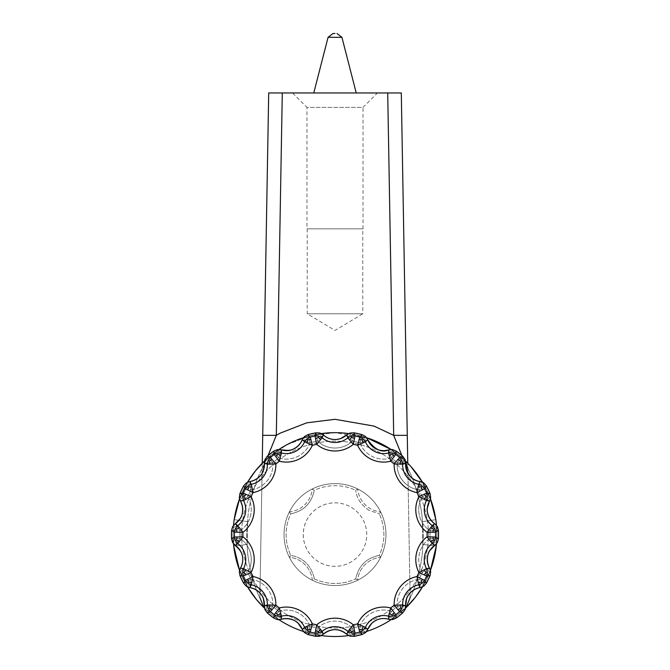 <?xml version="1.0" encoding="UTF-8"?>
<svg xmlns="http://www.w3.org/2000/svg" width="670" height="670" viewBox="0 0 670 670"><rect width="100%" height="100%" fill="white"/><g stroke="black" fill="none" stroke-linecap="round" stroke-linejoin="round"><path stroke-width="0.5" stroke-dasharray="3.35 2.51" d="M385.459 541.67A50.954 50.954 0 0 1 327.906 585.044A50.954 50.954 0 0 1 284.541 527.491A50.954 50.954 0 0 1 342.094 484.117A50.954 50.954 0 0 1 385.459 541.67A50.954 50.954 0 0 1 327.906 585.044A50.954 50.954 0 0 1 284.541 527.491A50.954 50.954 0 0 1 342.094 484.117A50.954 50.954 0 0 1 385.459 541.67M251.836 582.389L248.729 582.205L247.707 579.257L253.026 576.535L251.342 584.851A20.025 20.025 0 0 1 267.372 604.96L264.357 605.806L264.968 609.7L266.174 609.206L268.879 611.032L266.174 609.206L266.811 605.998L272.824 606.467L267.271 612.891L273.72 618.042L277.347 619.566L277.564 618.284L275.177 616.057L273.72 618.042L278.745 611.191L281.274 619.298A17.06 17.06 0 0 1 302.262 629.406L304.498 632.648L305.369 631.676L304.557 628.51L310.177 626.324L307.957 634.524L310.252 632.061A100.575 100.575 0 0 0 315 633.15L315.997 636.358L317.555 628.016L323.359 634.222L317.555 628.016L315.997 636.358A103.54 103.54 0 0 1 307.957 634.524L310.177 626.324L302.262 629.406L304.557 628.51L305.369 631.676L308.602 632.153L305.369 631.676L304.498 632.648L307.957 634.524M316.165 636.391L319.933 636.165L319.573 634.917L321.675 632.421L319.573 634.917L316.449 633.946L319.573 634.917L319.933 636.165L323.359 634.222A17.06 17.06 0 0 1 346.641 634.222L352.445 628.016L354.003 636.358L355 633.15A100.575 100.575 0 0 0 359.748 632.061L357.654 623.829L365.393 627.329A20.025 20.025 0 0 1 388.567 616.174L390.652 607.941L395.786 614.708A100.575 100.575 0 0 0 399.596 611.668L394.136 605.161L402.628 604.96A20.025 20.025 0 0 1 418.658 584.851L416.975 576.535L424.529 580.396A100.575 100.575 0 0 0 426.648 576.007L418.909 572.515L426.463 568.646A20.025 20.025 0 0 1 432.192 543.579L427.058 536.812L435.542 537.013A100.575 100.575 0 0 0 435.542 532.148L427.058 532.349L432.192 525.59A20.025 20.025 0 0 1 426.463 500.515L429.545 501.06L422.209 496.788L429.998 493.405L422.209 496.788L429.545 501.06L430.442 498.849L422.443 482.232L430.45 498.849A101.915 101.915 0 0 0 422.443 482.232A101.915 101.915 0 0 1 430.45 498.849M430.584 498.195L430.684 497.282L429.395 497.207L427.745 494.385L429.395 497.207L427.418 499.82L429.395 497.207L430.684 497.282L429.998 493.405A103.54 103.54 0 0 0 426.422 485.976L424.529 488.765A100.575 100.575 0 0 1 426.648 493.154L427.393 496.855L426.019 496.822L424.353 494.184L426.648 493.154L429.998 493.405L426.422 485.976L423.817 483.02L420.157 481.562L418.926 489.963L426.422 485.976L424.252 487.132L423.072 484.083L423.817 483.028L423.072 484.083L419.805 484L423.072 484.083L424.252 487.132L418.926 489.963L420.157 481.562L418.658 484.31A20.025 20.025 0 0 1 402.628 464.201L405.643 463.355L397.176 462.694L402.729 456.27L396.28 451.128L392.654 449.595L388.726 449.863L391.255 457.97L389.454 452.208L392.436 450.877L394.823 453.104L391.255 457.97L396.28 451.128L394.823 453.104L392.436 450.877L392.654 449.595L392.436 450.877L389.454 452.208L388.726 449.863A17.06 17.06 0 0 1 367.738 439.755L365.502 436.522L364.631 437.485L361.398 437.007L362.043 434.637L359.824 442.837L361.398 437.007L364.631 437.485L365.443 440.651L367.738 439.755L359.824 442.837A95.048 95.048 0 0 0 352.445 441.145A25.552 25.552 0 0 1 317.555 441.145L321.675 436.74L319.573 434.244L316.449 435.224L317.555 441.145A25.552 25.552 0 0 0 352.445 441.145L348.325 436.74L350.427 434.244L350.067 432.996L346.641 434.939L348.325 436.74L350.427 434.244L353.551 435.224L354.003 432.803L352.445 441.145L346.641 434.939A17.06 17.06 0 0 1 323.359 434.939L319.933 432.996L319.573 434.244L321.675 436.74L323.359 434.939L317.555 441.145L315.997 432.803L315 436.019A100.575 100.575 0 0 0 310.252 437.1L307.957 434.637L308.602 437.007L305.369 437.485L304.557 440.651L302.262 439.755A17.06 17.06 0 0 1 281.274 449.863L277.347 449.595L277.564 450.877L280.546 452.208L281.274 449.863L278.745 457.97L273.72 451.128L274.214 454.453A100.575 100.575 0 0 0 270.404 457.493L267.271 456.27L264.968 459.461L266.174 459.955L266.811 463.163L264.357 463.355A17.06 17.06 0 0 1 249.843 481.562L250.195 484L249.843 481.562L246.183 483.028L246.928 484.083L245.748 487.132L246.928 484.083L250.195 484L251.074 489.963L243.578 485.976L240.002 493.405L239.316 497.282L240.455 501.06A17.06 17.06 0 0 1 235.271 523.764L232.607 526.67L233.746 527.298L236.652 525.799L235.271 523.764L240.028 530.799A95.048 95.048 0 0 0 240.028 538.37A25.552 25.552 0 0 1 247.791 572.373A25.552 25.552 0 0 0 240.028 538.37A95.048 95.048 0 0 1 240.028 530.799A25.552 25.552 0 0 0 247.791 496.788L240.002 493.405L242.255 494.385L240.605 497.207L239.316 497.282L240.605 497.207L242.582 499.82L240.455 501.06L247.791 496.788L242.582 499.82L240.605 497.207L242.255 494.385L247.791 496.788A25.552 25.552 0 0 1 240.028 530.799L234.006 530.556L233.746 527.298L232.607 526.67L231.544 530.456L234.006 530.556L233.746 527.298L236.652 525.799L240.028 530.799L231.544 530.456L231.544 538.705L232.607 542.499L235.271 545.397L240.028 538.37L234.006 538.605L233.746 541.863L236.652 543.362L233.746 541.863L232.607 542.499L233.746 541.863L234.006 538.605L231.544 538.705L240.028 538.37L235.271 545.397L237.808 543.579A20.025 20.025 0 0 1 243.537 568.646L251.091 572.515L243.352 576.007A100.575 100.575 0 0 0 245.471 580.396L243.578 583.185L251.074 579.198L249.843 587.598L251.074 579.198L243.578 583.185A103.54 103.54 0 0 1 240.002 575.756L243.352 576.007L242.607 572.306L243.537 568.646L240.455 568.11L247.791 572.373L240.002 575.756L247.791 572.373L240.455 568.101L239.559 570.312L247.557 586.928A101.915 101.915 0 0 1 239.55 570.312A101.915 101.915 0 0 0 247.557 586.928L249.843 587.598A17.06 17.06 0 0 1 264.357 605.806L266.811 605.998L264.357 605.806L263.335 598.503C264.072 599.206 260.127 589.391 249.843 587.598L251.342 584.851L247.9 583.294L245.471 580.396L247.707 579.257M308.602 437.007L310.177 442.837L304.557 440.651L310.177 442.837L307.957 434.637L304.498 436.522L302.262 439.755L304.557 440.651L305.369 437.485L304.498 436.522L305.369 437.485L308.602 437.007M267.271 456.27L272.824 462.694L266.811 463.163L272.824 462.694L267.271 456.27A103.54 103.54 0 0 1 273.72 451.128L278.745 457.97L280.546 452.208L277.564 450.877L275.177 453.104L277.564 450.877L277.347 449.595L273.72 451.128L267.271 456.27L264.968 459.461L264.357 463.355L266.811 463.163L266.174 459.955L268.879 458.129L266.174 459.955L264.968 459.461L264.357 463.355L267.372 464.201A20.025 20.025 0 0 1 251.342 484.31L253.026 492.634L245.471 488.765A100.575 100.575 0 0 0 243.352 493.154L251.091 496.646L243.537 500.515A20.025 20.025 0 0 1 237.808 525.59L242.942 532.349L234.458 532.148A100.575 100.575 0 0 0 234.458 537.013L242.942 536.812L237.808 543.579L235.388 540.682L234.458 537.013L231.544 538.705A103.54 103.54 0 0 1 231.544 530.456L234.458 532.148L235.388 528.479L237.808 525.59L235.271 523.764L232.607 526.662M365.443 628.51L367.738 629.406L365.393 627.329L363.115 630.336L359.748 632.061L362.043 634.524L359.824 626.324L365.443 628.51L359.824 626.324L362.043 634.524L365.502 632.648L367.738 629.406L365.443 628.51L364.631 631.676L361.398 632.153L364.631 631.676L365.502 632.648L364.631 631.676L365.443 628.51M366.574 631.483A101.915 101.915 0 0 1 348.593 635.587A101.915 101.915 0 0 0 366.574 631.483L367.738 629.406A17.06 17.06 0 0 1 388.726 619.298L392.654 619.566L396.28 618.042L394.823 616.057L392.436 618.284L392.654 619.566L392.436 618.284L389.454 616.953L391.255 611.191L396.28 618.042L395.786 614.708L392.344 616.266L388.567 616.174L388.726 619.298L389.454 616.953L388.726 619.298L391.071 619.683A101.915 101.915 0 0 0 405.492 608.184A101.915 101.915 0 0 1 391.071 619.683M403.189 605.998L405.643 605.806L402.628 604.96L401.874 608.662L399.596 611.668L402.729 612.891L397.176 606.467L403.189 605.998L397.176 606.467L402.729 612.899L405.032 609.7L405.643 605.806L403.189 605.998L403.826 609.206L401.121 611.032L403.826 609.206L405.032 609.7L403.826 609.206L403.189 605.998M419.805 585.161L418.926 579.198L426.422 583.185L424.529 580.396L422.1 583.294L418.658 584.851L420.157 587.598L419.805 585.161L420.157 587.598L423.817 586.141L426.422 583.185L418.926 579.198L419.805 585.161L423.072 585.077L423.817 586.141L423.072 585.077L424.252 582.029L423.072 585.077L419.805 585.161M403.826 459.955L403.189 463.163L405.643 463.355L405.032 459.461L402.729 456.27L397.176 462.694L403.189 463.163L403.826 459.955L405.032 459.461L403.826 459.955L401.121 458.129L403.826 459.955M438.456 530.456L429.972 530.799L434.73 523.764L432.192 525.59L434.612 528.479L435.542 532.148L438.456 530.456A103.54 103.54 0 0 1 438.456 538.705L435.542 537.013L434.612 540.682L432.192 543.579L434.73 545.397L429.972 538.37L438.456 538.705L429.972 538.37L434.73 545.397L437.393 542.499L438.456 538.705L438.456 530.456L437.393 526.662L434.73 523.764L429.972 530.799L438.456 530.456M436.254 527.298L435.994 530.556L436.254 527.298L437.393 526.67L436.254 527.298L433.348 525.799L436.254 527.298M269.884 605.018L269.373 608.092L268.126 608.662L267.372 604.96L275.864 605.161L270.404 611.668A100.575 100.575 0 0 0 274.214 614.708L273.72 618.042L277.347 619.566L277.564 618.284L280.546 616.953L278.745 611.191L275.177 616.057L277.564 618.284L280.546 616.953L281.274 619.298L281.434 616.174A20.025 20.025 0 0 1 304.607 627.329L312.346 623.829L310.252 632.061L306.885 630.336L304.607 627.329L302.262 629.406L298.167 623.268C299.138 623.577 291.324 616.442 281.274 619.298L278.929 619.683A101.915 101.915 0 0 1 264.508 608.184A101.915 101.915 0 0 0 278.929 619.683M436.254 541.863L435.994 538.605L436.254 541.863L433.348 543.362L436.254 541.863L437.393 542.499L436.254 541.863M427.745 574.776L422.209 572.373L429.545 568.11L426.463 568.646L427.393 572.306L426.648 576.007L429.998 575.756L427.745 574.776L429.998 575.756L430.684 571.879L429.545 568.101L422.209 572.373L427.745 574.776L429.395 571.954L427.418 569.341L429.395 571.954L430.684 571.879L429.395 571.954L427.745 574.776M350.067 636.165L346.641 634.222L350.067 636.165L350.427 634.917L348.325 632.421L350.427 634.917L353.551 633.946L350.427 634.917L350.067 636.165L354.003 636.358L352.445 628.016L346.641 634.222L347.856 631.333L353.308 624.825L355 633.15L351.222 633.049L347.856 631.333A20.025 20.025 0 0 0 322.144 631.333L323.359 634.222L321.407 635.587A101.915 101.915 0 0 1 303.426 631.483A101.915 101.915 0 0 0 321.407 635.587M239.416 570.966L239.316 571.879L240.605 571.954L242.255 574.776L240.605 571.954L242.582 569.341L240.605 571.954L239.316 571.879L240.002 575.756L243.578 583.185L246.183 586.141L246.928 585.077L250.195 585.161L246.928 585.077L245.748 582.029L246.928 585.077L246.183 586.141L249.843 587.598M284.541 541.67A50.954 50.954 0 0 0 342.094 585.044A50.954 50.954 0 0 0 385.459 527.491A50.954 50.954 0 0 0 327.906 484.117A50.954 50.954 0 0 0 284.541 541.67A50.954 50.954 0 0 0 342.094 585.044A50.954 50.954 0 0 0 385.459 527.491A50.954 50.954 0 0 0 327.906 484.117A50.954 50.954 0 0 0 284.541 541.67M388.726 449.863L381.498 450.5L378.625 449.88C373.45 448.163 369.823 444.788 367.738 439.755L365.393 441.831L357.654 445.332L359.748 437.1A100.575 100.575 0 0 0 355 436.019L353.308 444.336L347.856 437.828A20.025 20.025 0 0 1 322.144 437.828L316.692 444.336L315 436.019L318.778 436.111L322.144 437.828L323.359 434.939C330.988 441.019 338.752 441.019 346.641 434.939L347.856 437.828L351.222 436.111L355 436.019L354.003 432.803L350.067 432.996L350.427 434.244L353.551 435.224L352.445 441.145A95.048 95.048 0 0 1 359.824 442.837L365.443 440.651L364.631 437.485L365.502 436.522L362.043 434.637L359.748 437.1L363.115 438.825L365.393 441.831A20.025 20.025 0 0 0 388.567 452.987L392.344 452.895L395.786 454.453L390.652 461.22L388.567 452.987L388.726 449.863L391.071 449.478L403.399 459.025L391.799 449.964L369.338 438.624L335 432.669L310.043 435.768L286.601 444.897L266.601 459.025L262.137 468.858L259.885 597.715C256.141 592.113 247.062 564.199 247.23 544.459L233.721 545.975L247.23 544.459C247.054 564.215 256.191 592.246 259.885 597.715L262.137 468.858L266.601 459.025L264.508 460.977A101.915 101.915 0 0 1 278.929 449.478A101.915 101.915 0 0 0 264.508 460.977M239.55 498.849A101.915 101.915 0 0 1 247.557 482.232A101.915 101.915 0 0 0 239.55 498.849L247.557 482.232L239.55 498.849L240.455 501.06L243.537 500.515L242.607 496.855L243.352 493.154L240.002 493.405A103.54 103.54 0 0 1 243.578 485.976L245.471 488.765L247.9 485.867L251.342 484.31L249.843 481.562L246.183 483.02L243.578 485.976L251.074 489.963L250.195 484L246.928 484.083L246.183 483.02M268.126 608.662L270.404 611.668L267.271 612.891L272.824 606.467L266.811 605.998L266.174 609.206L264.968 609.7L267.271 612.891A103.54 103.54 0 0 0 273.72 618.042L273.854 618.134M397.98 459.419L400.627 461.069L401.874 460.499L402.628 464.201L394.136 464L399.596 457.493L402.729 456.27L405.032 459.461L406.665 470.658C405.928 469.955 409.873 479.77 420.157 481.562L420.157 481.562A17.06 17.06 0 0 1 405.643 463.355M402.729 456.27A103.54 103.54 0 0 0 396.28 451.128L395.786 454.453A100.575 100.575 0 0 1 399.596 457.493L401.874 460.499M273.72 451.128L277.347 449.595L281.274 449.863L281.434 452.987L279.348 461.22L274.214 454.453L277.656 452.895L281.434 452.987A20.025 20.025 0 0 0 304.607 441.831L302.262 439.755L304.498 436.513L307.957 434.637A103.54 103.54 0 0 1 315.997 432.803L316.449 435.224L319.573 434.244L319.933 432.996L315.997 432.803L307.957 434.637M315.503 630.679L316.692 624.825L322.144 631.333L318.778 633.049L315 633.15L315.503 630.679L318.443 631.726L318.778 633.049M275.738 612.707L279.348 607.941L281.434 616.174L277.656 616.266L274.214 614.708L275.738 612.707L277.933 614.918L277.656 616.266M434.73 545.397L430.291 549.785L428.875 552.222C426.489 557.633 426.715 562.926 429.545 568.101A17.06 17.06 0 0 1 434.73 545.397L437.393 542.499M277.347 619.566L281.274 619.298M418.164 486.772L418.658 484.31L422.1 485.867L424.529 488.765L416.975 492.634L418.164 486.772L421.271 486.956L422.293 489.904M427.393 496.855L426.463 500.515L418.909 496.646L424.353 494.184M362.043 434.637L354.003 432.803A103.54 103.54 0 0 1 362.043 434.637L365.502 436.513L367.738 439.755M269.884 464.143L267.372 464.201L268.126 460.499L270.404 457.493L275.864 464L269.884 464.143L269.373 461.069L272.02 459.419M315.503 438.481L318.443 437.435L318.778 436.111M318.443 437.435L320.528 439.755M310.252 437.1L312.346 445.332L304.607 441.831L306.885 438.825L310.252 437.1M306.885 438.825L307.773 439.872L310.872 439.537M307.773 439.872L306.894 442.87M424.227 569.793L426.019 572.339L427.393 572.306M418.164 582.389L421.271 582.205L422.293 579.257M426.019 572.339L424.353 574.977M421.271 582.205L422.1 583.294M306.894 626.299L307.773 629.289L310.872 629.624M354.497 630.679L351.557 631.726L351.222 633.049M307.773 629.289L306.885 630.336M351.557 631.726L349.472 629.406M275.738 456.454L277.933 454.243L277.656 452.895M318.443 631.726L320.528 629.406M277.933 454.243L280.822 455.424M245.647 494.184L243.981 496.822L245.773 499.368M400.116 605.018L400.627 608.092L401.874 608.662M243.981 496.822L242.607 496.855M400.627 608.092L397.98 609.742M392.344 616.266L392.067 614.918L389.178 613.737M251.836 486.772L248.729 486.956L247.707 489.904M392.067 614.918L394.262 612.707M248.729 486.956L247.9 485.867M363.115 438.825L362.227 439.872L363.107 442.87M359.128 629.624L362.227 629.289L363.107 626.299M362.227 439.872L359.128 439.537M362.227 629.289L363.115 630.336M400.627 461.069L400.116 464.143M354.497 438.481L351.557 437.435L349.472 439.755M351.557 437.435L351.222 436.111M394.262 456.454L392.067 454.243L389.178 455.424M421.271 486.956L422.1 485.867M392.067 454.243L392.344 452.895M433.029 536.955L433.39 540.053L434.612 540.682M235.388 528.479L236.611 529.107L239.332 527.591M433.39 540.053L430.668 541.578M236.611 529.107L236.971 532.206M235.388 540.682L236.611 540.053L236.971 536.955M269.373 461.069L268.126 460.499M236.611 540.053L239.332 541.578M277.933 614.918L280.822 613.737M269.373 608.092L272.02 609.742M434.612 528.479L433.39 529.107L433.029 532.206M433.39 529.107L430.668 527.591M426.019 496.822L424.227 499.368M245.773 569.793L243.981 572.339L245.647 574.977M248.729 582.205L247.9 583.294M243.981 572.339L242.607 572.306M264.968 609.7L264.357 605.806M394.823 616.057L391.255 611.191L389.454 616.953L392.436 618.284L394.823 616.057M396.28 618.042L402.729 612.891A103.54 103.54 0 0 1 396.28 618.042M346.641 434.939L350.067 432.996L354.003 432.803M233.503 543.797A101.915 101.915 0 0 1 233.085 534.585A101.915 101.915 0 0 0 233.721 545.975A101.915 101.915 0 0 1 234.182 519.66A101.915 101.915 0 0 0 335 636.492A101.915 101.915 0 0 0 436.915 534.585A101.915 101.915 0 0 1 436.279 545.975A101.915 101.915 0 0 0 436.915 534.585A101.915 101.915 0 0 1 436.497 543.797A101.915 101.915 0 0 0 335 432.669A101.915 101.915 0 0 0 233.085 534.585A101.915 101.915 0 0 0 335 636.492A101.915 101.915 0 0 0 436.915 534.585A101.915 101.915 0 0 1 436.279 545.975L422.77 544.459C422.938 564.199 413.859 592.113 410.115 597.715C413.809 592.246 422.946 564.215 422.77 544.459L436.279 545.975A101.915 101.915 0 0 0 335 432.669A101.915 101.915 0 0 0 233.085 534.585A101.915 101.915 0 0 1 233.503 525.364A101.915 101.915 0 0 0 233.085 534.585A101.915 101.915 0 0 1 234.182 519.66L247.624 521.645L234.182 519.66A101.915 101.915 0 0 0 233.503 543.797L235.271 545.397A17.06 17.06 0 0 1 240.455 568.11L239.316 571.879M323.359 434.939L319.933 432.996L315.997 432.803M304.498 632.648L302.262 629.406M430.684 497.282L429.545 501.06A17.06 17.06 0 0 0 434.73 523.764L436.497 525.364A101.915 101.915 0 0 1 436.915 534.585A101.915 101.915 0 0 0 435.818 519.66L422.376 521.645C421.857 501.889 411.748 474.201 407.863 468.858L407.762 463.221L407.863 468.858L403.399 459.025L413.784 469.93L421.849 481.253M429.998 575.756L429.998 575.756A103.54 103.54 0 0 1 426.422 583.185L429.998 575.756L430.684 571.879M405.492 608.184L405.643 605.806A17.06 17.06 0 0 1 420.157 587.598L423.817 586.141M248.143 481.261L256.208 469.938L266.601 459.025L262.137 468.858C258.252 474.201 248.143 501.889 247.624 521.645C248.151 501.914 258.193 474.327 262.137 468.858L268.134 455.525M411.062 466.747L403.399 459.025L405.593 461.58L403.399 459.025L393.692 435.341L407.276 435.341L401.297 92.954L268.703 92.954L262.137 468.858L276.308 435.341L262.724 435.341M262.238 463.221L262.137 468.858L266.601 459.025L286.601 444.897L310.043 435.768L335 432.669L341.817 432.895M407.863 468.858L403.399 459.025L407.863 468.858L410.115 597.715L407.863 468.858C411.807 474.327 421.849 501.914 422.376 521.645L435.818 519.66A101.915 101.915 0 0 1 436.915 534.585A101.915 101.915 0 0 0 435.818 519.66A101.915 101.915 0 0 1 436.915 534.585A101.915 101.915 0 0 0 436.497 525.364M289.365 511.905L290.738 513.831A48.885 48.885 0 0 0 290.738 555.33L289.365 557.256A50.954 50.954 0 0 1 289.365 511.905L290.738 513.831A48.885 48.885 0 0 0 290.738 555.33C302.84 557.591 310.587 564.877 313.979 577.172L314.247 578.838A48.885 48.885 0 0 0 355.753 578.838L357.68 580.212A50.954 50.954 0 0 1 312.321 580.212L314.247 578.838A48.885 48.885 0 0 0 355.753 578.838C358.442 565.857 366.281 558.026 379.262 555.33A48.885 48.885 0 0 0 379.262 513.831L380.635 511.905A50.954 50.954 0 0 1 380.635 557.256L379.262 555.33A48.885 48.885 0 0 0 379.262 513.831L380.635 511.905A25.477 25.477 0 0 1 357.68 488.949L355.753 490.323A48.885 48.885 0 0 0 314.247 490.323C311.558 503.304 303.719 511.135 290.738 513.831C303.719 511.135 311.558 503.304 314.247 490.323L312.321 488.949A25.477 25.477 0 0 1 289.365 511.905A50.954 50.954 0 0 0 289.365 557.256A25.477 25.477 0 0 1 312.321 580.212L314.247 578.838L313.979 577.172C310.587 564.877 302.84 557.591 290.738 555.33L289.365 557.256A25.477 25.477 0 0 1 312.321 580.212A50.954 50.954 0 0 0 357.68 580.212A25.477 25.477 0 0 1 380.635 557.256L379.262 555.33C366.281 558.026 358.442 565.857 355.753 578.838L357.68 580.212A25.477 25.477 0 0 1 380.635 557.256A50.954 50.954 0 0 0 380.635 511.905A25.477 25.477 0 0 1 357.68 488.949L355.753 490.323A48.885 48.885 0 0 0 314.247 490.323L312.321 488.949A50.954 50.954 0 0 1 357.68 488.949A50.954 50.954 0 0 0 312.321 488.949A25.477 25.477 0 0 1 289.365 511.905M292.539 92.954L377.461 92.954L292.539 92.954L306.977 107.384L363.023 107.384L377.461 92.954M335 92.954L356.231 92.954L335 92.954M303.25 534.585A31.75 31.75 0 0 0 363.768 548.01A31.75 31.75 0 0 0 335 502.835A31.75 31.75 0 0 0 328.124 565.572A31.75 31.75 0 0 0 366.75 534.585A31.75 31.75 0 0 0 335 502.835A31.75 31.75 0 0 0 303.25 534.585M368.977 510.306C360.921 504.728 356.515 498.061 355.753 490.323C356.515 498.061 360.921 504.728 368.977 510.306L379.262 513.831L368.977 510.306M422.443 586.928A101.915 101.915 0 0 0 430.45 570.312A101.915 101.915 0 0 1 422.443 586.928L430.45 570.312L425.35 581.728L420.408 590.186L414.244 598.67L405.986 607.707M405.593 461.58L403.399 459.025L401.866 455.525M366.574 437.678L348.593 433.574A101.915 101.915 0 0 1 366.574 437.678A101.915 101.915 0 0 0 348.593 433.574M264.014 607.707L255.764 598.679L249.6 590.203L244.659 581.753L239.55 570.312M307.228 228.839L307.228 313.769L362.772 313.769L335 330.452L307.228 313.769L362.772 313.769L362.772 228.839L307.228 228.839L362.772 228.839M363.023 228.839L363.023 107.384L306.977 107.384L306.977 228.839L363.023 228.839L306.977 228.839M405.492 460.977A101.915 101.915 0 0 0 391.071 449.478A101.915 101.915 0 0 1 405.492 460.977M321.407 433.574A101.915 101.915 0 0 0 303.426 437.678A101.915 101.915 0 0 1 321.407 433.574M251.074 489.963A25.552 25.552 0 0 0 272.824 462.694A95.048 95.048 0 0 1 278.745 457.97A95.048 95.048 0 0 0 272.824 462.694A25.552 25.552 0 0 1 251.074 489.963A95.048 95.048 0 0 0 247.791 496.788A95.048 95.048 0 0 1 251.074 489.963M278.745 457.97A25.552 25.552 0 0 0 310.177 442.837A95.048 95.048 0 0 1 317.555 441.145A95.048 95.048 0 0 0 310.177 442.837A25.552 25.552 0 0 1 278.745 457.97M359.824 442.837A25.552 25.552 0 0 0 391.255 457.97A95.048 95.048 0 0 1 397.176 462.694A95.048 95.048 0 0 0 391.255 457.97A25.552 25.552 0 0 1 359.824 442.837M397.176 462.694A25.552 25.552 0 0 0 418.926 489.963A25.552 25.552 0 0 1 397.176 462.694M422.209 496.788A95.048 95.048 0 0 0 418.926 489.963A95.048 95.048 0 0 1 422.209 496.788A25.552 25.552 0 0 0 429.972 530.799A95.048 95.048 0 0 1 429.972 538.37A95.048 95.048 0 0 0 429.972 530.799A25.552 25.552 0 0 1 422.209 496.788M429.972 538.37A25.552 25.552 0 0 0 422.209 572.373A95.048 95.048 0 0 1 418.926 579.198A95.048 95.048 0 0 0 422.209 572.373A25.552 25.552 0 0 1 429.972 538.37M418.926 579.198A25.552 25.552 0 0 0 397.176 606.467A95.048 95.048 0 0 1 391.255 611.191A95.048 95.048 0 0 0 397.176 606.467A25.552 25.552 0 0 1 418.926 579.198M391.255 611.191A25.552 25.552 0 0 0 359.824 626.324A95.048 95.048 0 0 1 352.445 628.016A95.048 95.048 0 0 0 359.824 626.324A25.552 25.552 0 0 1 391.255 611.191M352.445 628.016A25.552 25.552 0 0 0 317.555 628.016A95.048 95.048 0 0 1 310.177 626.324A95.048 95.048 0 0 0 317.555 628.016A25.552 25.552 0 0 1 352.445 628.016M310.177 626.324A25.552 25.552 0 0 0 278.745 611.191A95.048 95.048 0 0 1 272.824 606.467A95.048 95.048 0 0 0 278.745 611.191A25.552 25.552 0 0 1 310.177 626.324M272.824 606.467A25.552 25.552 0 0 0 251.074 579.198A95.048 95.048 0 0 1 247.791 572.373A95.048 95.048 0 0 0 251.074 579.198A25.552 25.552 0 0 1 272.824 606.467M416.975 576.535A92.083 92.083 0 0 0 418.909 572.515A28.517 28.517 0 0 1 427.058 536.812A92.083 92.083 0 0 0 427.058 532.349A28.517 28.517 0 0 1 418.909 496.646A92.083 92.083 0 0 0 416.975 492.634A28.517 28.517 0 0 1 394.136 464A92.083 92.083 0 0 0 390.652 461.22A28.517 28.517 0 0 1 357.654 445.332A92.083 92.083 0 0 0 353.308 444.336A28.517 28.517 0 0 1 316.692 444.336A92.083 92.083 0 0 0 312.346 445.332A28.517 28.517 0 0 1 279.348 461.22A92.083 92.083 0 0 0 275.864 464A28.517 28.517 0 0 1 253.026 492.634A92.083 92.083 0 0 0 251.091 496.646A28.517 28.517 0 0 1 242.942 532.349A92.083 92.083 0 0 0 242.942 536.812A28.517 28.517 0 0 1 251.091 572.515A92.083 92.083 0 0 0 253.026 576.535A28.517 28.517 0 0 1 275.864 605.161A92.083 92.083 0 0 0 279.348 607.941A28.517 28.517 0 0 1 312.346 623.829A92.083 92.083 0 0 0 316.692 624.825A28.517 28.517 0 0 1 353.308 624.825A92.083 92.083 0 0 0 357.654 623.829A28.517 28.517 0 0 1 390.652 607.941A92.083 92.083 0 0 0 394.136 605.161A28.517 28.517 0 0 1 416.975 576.535M365.636 632.522L362.043 634.524A103.54 103.54 0 0 1 354.003 636.358M387.712 92.954L393.692 435.341L373.919 426.07L335 419.311L306.709 422.829L280.144 433.172L276.308 435.341L282.288 92.954M233.085 534.585A101.915 101.915 0 0 0 233.721 545.975A101.915 101.915 0 0 1 233.085 534.585M422.77 544.459A88.323 88.323 0 0 0 422.376 521.645L422.77 544.459A88.323 88.323 0 0 0 422.376 521.645L422.77 544.459M247.624 521.645A88.323 88.323 0 0 0 247.23 544.459L247.624 521.645A88.323 88.323 0 0 0 247.23 544.459L247.624 521.645M356.231 92.954L341.926 37.327L328.074 37.327L335 37.327L328.074 37.327L313.769 92.954M428.423 534.585A93.423 93.423 0 0 0 335 441.161A93.423 93.423 0 0 0 241.577 534.585A93.423 93.423 0 0 0 335 627.999A93.423 93.423 0 0 0 428.423 534.585A93.423 93.423 0 0 0 335 441.161A93.423 93.423 0 0 0 241.577 534.585A93.423 93.423 0 0 0 335 627.999A93.423 93.423 0 0 0 428.423 534.585M392.654 449.595L396.28 451.128M239.316 497.291L240.002 493.405M281.274 449.863C292.053 451.379 299.046 448.012 302.262 439.755M405.032 609.7L402.896 612.749M420.157 481.562L422.443 482.232M429.545 568.101L430.45 570.312M405.643 605.806L406.665 598.503C405.928 599.206 409.873 589.391 420.157 587.598M434.73 523.764L429.663 518.404C429.746 519.426 424.529 510.222 429.545 501.06M249.843 481.562L255.747 479.536L259.039 477.107C262.891 473.33 264.667 468.74 264.357 463.355M346.641 634.222C338.886 628.142 331.122 628.142 323.359 634.222M367.738 629.406L371.741 623.36L374.019 621.492C378.584 618.519 383.491 617.79 388.726 619.298M235.271 545.397L241.016 551.996C240.823 550.581 245.161 560.288 240.455 568.101M240.455 501.06L242.682 507.952L242.716 510.9C242.197 516.319 239.709 520.607 235.271 523.764"/><path stroke-width="1" d="M306.894 626.299L307.773 629.289L310.872 629.624L312.346 623.829L304.607 627.329L302.262 629.406L304.498 632.648L307.957 634.524A103.54 103.54 0 0 0 315.997 636.358L319.933 636.165L323.359 634.222L322.144 631.333A20.025 20.025 0 0 1 347.856 631.333L351.222 633.049L351.557 631.726L349.472 629.406L346.641 634.222A17.06 17.06 0 0 0 323.359 634.222L319.933 636.165L315.997 636.358L315 633.15A100.575 100.575 0 0 1 310.252 632.061L307.957 634.524L304.498 632.648L302.262 629.406A17.06 17.06 0 0 0 281.274 619.298L277.347 619.566L273.72 618.042L267.271 612.899L264.968 609.7L264.357 605.806A17.06 17.06 0 0 0 249.843 587.598L246.183 586.141L243.578 583.185L240.002 575.756L239.316 571.879L240.455 568.101A17.06 17.06 0 0 0 235.271 545.397L232.607 542.499L231.544 538.705L234.458 537.013A100.575 100.575 0 0 1 234.458 532.148L231.544 530.456L232.607 526.67L235.271 523.764L237.808 525.59A20.025 20.025 0 0 0 243.537 500.515L240.455 501.06L239.316 497.282L240.002 493.405A103.54 103.54 0 0 1 243.578 485.976L245.471 488.765A100.575 100.575 0 0 0 243.352 493.154L242.607 496.855L243.981 496.822L245.647 494.184L243.352 493.154L240.002 493.405L243.578 485.976L246.183 483.028L249.843 481.562L251.342 484.31A20.025 20.025 0 0 0 267.372 464.201L275.864 464L270.404 457.493L267.271 456.27L273.72 451.128L277.347 449.595L281.274 449.863A17.06 17.06 0 0 0 302.262 439.755L304.607 441.831L312.346 445.332L310.252 437.1A100.575 100.575 0 0 1 315 436.019L316.692 444.336L322.144 437.828A20.025 20.025 0 0 0 347.856 437.828L353.308 444.336L355 436.019A100.575 100.575 0 0 1 359.748 437.1L362.043 434.637L365.502 436.522L367.738 439.755A17.06 17.06 0 0 0 388.726 449.863L388.567 452.987L390.652 461.22L395.786 454.453A100.575 100.575 0 0 1 399.596 457.493L402.729 456.27L405.032 459.461L405.643 463.355A17.06 17.06 0 0 0 420.157 481.562L418.658 484.31L416.975 492.634L424.529 488.765A100.575 100.575 0 0 1 426.648 493.154L418.909 496.646L426.463 500.515A20.025 20.025 0 0 0 432.192 525.59L427.058 532.349L435.542 532.148A100.575 100.575 0 0 1 435.542 537.013L427.058 536.812L432.192 543.579A20.025 20.025 0 0 0 426.463 568.646L418.909 572.515L426.648 576.007A100.575 100.575 0 0 1 424.529 580.396L426.422 583.185L423.817 586.141L420.157 587.598A17.06 17.06 0 0 0 405.643 605.806L405.032 609.7L402.729 612.891L405.032 609.7L406.665 598.503C405.928 599.206 409.873 589.391 420.157 587.598L423.817 586.141L426.422 583.185A103.54 103.54 0 0 0 429.998 575.756L426.648 576.007L427.393 572.306L426.463 568.646L429.545 568.11L430.684 571.879L429.998 575.756L426.422 583.185L423.817 586.141M272.02 459.419L269.373 461.069L268.126 460.499L270.404 457.493A100.575 100.575 0 0 1 274.214 454.453L273.72 451.128L277.347 449.595L281.274 449.863L281.434 452.987A20.025 20.025 0 0 0 304.607 441.831L306.885 438.825L307.773 439.872L306.894 442.87M367.738 629.406L365.393 627.329L357.654 623.829L359.748 632.061A100.575 100.575 0 0 1 355 633.15L354.003 636.358L350.067 636.165L346.641 634.222L350.067 636.165L354.003 636.358A103.54 103.54 0 0 0 362.043 634.524L359.748 632.061L363.115 630.336L365.393 627.329A20.025 20.025 0 0 1 388.567 616.174L392.344 616.266L395.786 614.708L390.652 607.941L388.567 616.174L388.726 619.298A17.06 17.06 0 0 0 367.738 629.406L365.502 632.648L362.043 634.524L365.502 632.648L371.557 623.535L374.019 621.492C378.584 618.519 383.491 617.79 388.726 619.298L392.654 619.566L388.726 619.298M268.126 460.499L267.372 464.201L264.357 463.355L264.968 459.461L267.271 456.27L264.968 459.461L263.335 470.658C264.072 469.955 260.127 479.77 249.843 481.562L249.843 481.562A17.06 17.06 0 0 0 264.357 463.355M424.227 499.368L426.019 496.822L427.393 496.855L426.648 493.154L429.998 493.405A103.54 103.54 0 0 0 426.422 485.976L423.817 483.02L420.157 481.562L423.817 483.028L426.422 485.976L429.998 493.405L430.684 497.282L429.545 501.06A17.06 17.06 0 0 0 434.73 523.764L432.192 525.59L434.612 528.479L433.39 529.107L430.668 527.591M430.684 497.282L429.998 493.405L430.684 497.282L429.545 501.06L426.463 500.515L427.393 496.855M429.545 501.06L427.309 508.086C426.941 507.131 426.237 517.684 434.73 523.764L437.393 526.67L438.456 530.456L438.456 538.705L437.393 542.499L434.73 545.397L432.192 543.579L434.612 540.682L435.542 537.013L438.456 538.705L437.393 542.499L434.73 545.397A17.06 17.06 0 0 0 429.545 568.11L430.684 571.879L430.098 575.522M437.393 542.499L438.456 538.705A103.54 103.54 0 0 0 438.456 530.456L435.542 532.148L434.612 528.479M240.455 568.101C243.068 563.386 243.461 558.479 241.627 553.403L240.136 550.43L235.271 545.397L237.808 543.579L242.942 536.812L234.458 537.013L235.388 540.682L237.808 543.579A20.025 20.025 0 0 1 243.537 568.646L242.607 572.306L243.352 576.007L251.091 572.515L243.537 568.646L240.455 568.11L239.316 571.879L240.002 575.756L243.352 576.007A100.575 100.575 0 0 0 245.471 580.396L247.9 583.294L251.342 584.851L253.026 576.535L245.471 580.396L243.578 583.185L246.183 586.141L243.578 583.185A103.54 103.54 0 0 1 240.002 575.756L239.316 571.879M397.98 459.419L400.627 461.069L401.874 460.499L399.596 457.493L394.136 464L402.628 464.201L405.643 463.355L405.032 459.461L402.729 456.27A103.54 103.54 0 0 0 396.28 451.128L395.786 454.453L392.344 452.895L388.567 452.987A20.025 20.025 0 0 1 365.393 441.831L367.738 439.755L365.502 436.513L362.043 434.637A103.54 103.54 0 0 0 354.003 432.803L355 436.019L351.222 436.111L347.856 437.828L346.641 434.939L350.067 432.996L354.003 432.803L362.043 434.637M323.359 434.939L322.144 437.828L318.778 436.111L315 436.019L315.997 432.803L319.933 432.996L323.359 434.939A17.06 17.06 0 0 0 346.641 434.939L340.536 438.607L337.429 439.361C332.069 440.014 327.379 438.54 323.359 434.939L319.933 432.996L315.997 432.803A103.54 103.54 0 0 0 307.957 434.637L310.252 437.1L306.885 438.825M418.164 582.389L421.271 582.205L422.293 579.257L416.975 576.535L418.658 584.851A20.025 20.025 0 0 0 402.628 604.96L394.136 605.161L399.596 611.668L402.729 612.891L396.28 618.042L395.786 614.708A100.575 100.575 0 0 0 399.596 611.668L401.874 608.662L402.628 604.96L405.643 605.806M421.271 582.205L422.1 583.294L418.658 584.851L420.157 587.598M421.849 481.253L426.422 485.976L424.529 488.765L422.1 485.867L418.658 484.31A20.025 20.025 0 0 1 402.628 464.201L401.874 460.499M302.262 629.406L298.167 623.268C298.895 623.494 291.852 616.593 281.274 619.298L281.434 616.174L279.348 607.941L274.214 614.708A100.575 100.575 0 0 1 270.404 611.668L275.864 605.161L267.372 604.96A20.025 20.025 0 0 0 251.342 584.851L249.843 587.598L246.183 586.141L247.557 586.928L256.618 599.717L263.963 607.665L259.885 597.715L264.014 607.707M269.884 605.018L269.373 608.092L268.126 608.662L270.404 611.668L267.271 612.891A103.54 103.54 0 0 0 273.72 618.042L274.214 614.708L277.656 616.266L281.434 616.174A20.025 20.025 0 0 1 304.607 627.329L306.885 630.336L310.252 632.061L310.872 629.624M264.968 609.7L267.271 612.899L264.968 609.7L264.357 605.806L267.372 604.96L268.126 608.662M351.222 633.049L355 633.15L353.308 624.825L349.472 629.406M236.971 532.206L242.942 532.349L237.808 525.59L235.388 528.479L234.458 532.148L236.971 532.206L236.611 529.107L235.388 528.479M402.729 612.891A103.54 103.54 0 0 1 396.28 618.042L391.071 619.683A101.915 101.915 0 0 1 366.574 631.483A101.915 101.915 0 0 0 391.071 619.683M280.822 455.424L281.434 452.987L277.656 452.895L274.214 454.453L279.348 461.22L280.822 455.424L277.933 454.243L275.738 456.454M251.836 486.772L251.342 484.31L247.9 485.867L245.471 488.765L253.026 492.634L251.836 486.772L248.729 486.956L247.707 489.904M242.607 496.855L243.537 500.515L251.091 496.646L245.647 494.184M281.274 449.863L288.628 450.483C287.782 451.052 298.225 449.394 302.262 439.755L304.498 436.522L307.957 434.637L315.997 432.803M354.497 438.481L351.557 437.435L351.222 436.111M351.557 437.435L349.472 439.755M359.748 437.1L357.654 445.332L365.393 441.831L363.115 438.825L359.748 437.1M363.115 438.825L362.227 439.872L359.128 439.537M362.227 439.872L363.107 442.87M245.773 569.793L243.981 572.339L242.607 572.306M251.836 582.389L248.729 582.205L247.707 579.257M243.981 572.339L245.647 574.977M248.729 582.205L247.9 583.294M363.107 626.299L362.227 629.289L359.128 629.624M315.503 630.679L315 633.15L318.778 633.049L322.144 631.333L316.692 624.825L315.503 630.679L318.443 631.726L318.778 633.049M362.227 629.289L363.115 630.336M318.443 631.726L320.528 629.406M394.262 456.454L392.067 454.243L392.344 452.895M392.067 454.243L389.178 455.424M351.557 631.726L354.497 630.679M426.019 496.822L424.353 494.184M269.373 608.092L272.02 609.742M277.656 616.266L277.933 614.918L280.822 613.737M418.164 486.772L421.271 486.956L422.293 489.904M277.933 614.918L275.738 612.707M421.271 486.956L422.1 485.867M307.773 439.872L310.872 439.537M307.773 629.289L306.885 630.336M269.373 461.069L269.884 464.143M315.503 438.481L318.443 437.435L320.528 439.755M318.443 437.435L318.778 436.111M248.729 486.956L247.9 485.867M277.933 454.243L277.656 452.895M236.971 536.955L236.611 540.053L235.388 540.682M236.611 540.053L239.332 541.578M433.39 529.107L433.029 532.206M434.612 540.682L433.39 540.053L433.029 536.955M433.39 540.053L430.668 541.578M400.627 461.069L400.116 464.143M401.874 608.662L400.627 608.092L400.116 605.018M389.178 613.737L392.067 614.918L392.344 616.266M400.627 608.092L397.98 609.742M392.067 614.918L394.262 612.707M236.611 529.107L239.332 527.591M243.981 496.822L245.773 499.368M424.227 569.793L426.019 572.339L424.353 574.977M422.1 583.294L424.529 580.396L422.293 579.257M426.019 572.339L427.393 572.306M396.28 451.128L392.654 449.595L388.726 449.863L392.654 449.595L396.28 451.128L402.729 456.27M232.607 526.662L231.544 530.456L231.544 538.705A103.54 103.54 0 0 1 231.544 530.456L232.607 526.662L235.271 523.764A17.06 17.06 0 0 0 240.455 501.06L239.316 497.282L239.902 493.639M233.503 543.797A101.915 101.915 0 0 0 239.55 570.312L233.721 545.975L239.55 570.312A101.915 101.915 0 0 1 233.503 543.797L231.544 538.705L232.607 542.499L235.271 545.397M436.497 525.364A101.915 101.915 0 0 0 430.45 498.849L435.818 519.66L430.45 498.849A101.915 101.915 0 0 1 436.497 525.364L438.456 530.456L437.393 526.662L434.73 523.764M281.274 619.298L277.347 619.566L273.72 618.042M346.641 434.939L350.067 432.996L354.003 432.803M246.183 483.02L243.578 485.976L246.183 483.02L249.843 481.562M302.262 439.755L304.498 436.513L307.957 434.637M239.559 570.312L239.416 570.966M430.442 498.849L430.584 498.195M321.407 635.587A101.915 101.915 0 0 0 348.593 635.587A101.915 101.915 0 0 1 321.407 635.587L315.997 636.358L307.957 634.524L304.364 632.522M234.182 519.66L239.55 498.849L234.182 519.66M264.508 460.977A101.915 101.915 0 0 0 247.557 482.232A101.915 101.915 0 0 1 264.508 460.977L255.613 470.675L248.143 481.261M401.866 455.525L393.692 435.341L407.276 435.341L407.762 463.221L401.297 92.954L268.703 92.954L262.238 463.221M282.288 92.954L276.308 435.341L262.724 435.341M387.712 92.954L393.692 435.341L373.919 426.07L335 419.311L306.709 422.829L280.144 433.172L276.308 435.341L268.134 455.525M410.115 597.715L406.037 607.665L415.492 597.096L422.443 586.928A101.915 101.915 0 0 1 405.492 608.184A101.915 101.915 0 0 0 422.443 586.928M436.279 545.975L430.45 570.312L436.279 545.975M407.863 468.858L405.593 461.58M392.654 449.595L391.071 449.478L366.574 437.678A101.915 101.915 0 0 1 391.071 449.478A101.915 101.915 0 0 0 366.574 437.678M348.593 433.574A101.915 101.915 0 0 0 321.407 433.574A101.915 101.915 0 0 1 348.593 433.574L341.817 432.895M422.443 482.232A101.915 101.915 0 0 0 405.492 460.977A101.915 101.915 0 0 1 422.443 482.232L411.062 466.747M335 33.5L333.007 33.5L335 33.5M303.426 437.678A101.915 101.915 0 0 0 278.929 449.478A101.915 101.915 0 0 1 303.426 437.678M239.55 498.849A101.915 101.915 0 0 0 233.503 525.364A101.915 101.915 0 0 1 239.55 498.849L239.316 497.291M247.557 586.928A101.915 101.915 0 0 0 264.508 608.184A101.915 101.915 0 0 1 247.557 586.928M278.929 619.683A101.915 101.915 0 0 0 303.426 631.483A101.915 101.915 0 0 1 278.929 619.683L277.347 619.566M430.45 570.312A101.915 101.915 0 0 0 436.497 543.797A101.915 101.915 0 0 1 430.45 570.312L430.684 571.87M253.026 576.535A92.083 92.083 0 0 1 251.091 572.515A28.517 28.517 0 0 0 242.942 536.812A92.083 92.083 0 0 1 242.942 532.349A28.517 28.517 0 0 0 251.091 496.646A92.083 92.083 0 0 1 253.026 492.634A28.517 28.517 0 0 0 275.864 464A92.083 92.083 0 0 1 279.348 461.22A28.517 28.517 0 0 0 312.346 445.332A92.083 92.083 0 0 1 316.692 444.336A28.517 28.517 0 0 0 353.308 444.336A92.083 92.083 0 0 1 357.654 445.332A28.517 28.517 0 0 0 390.652 461.22A92.083 92.083 0 0 1 394.136 464A28.517 28.517 0 0 0 416.975 492.634A92.083 92.083 0 0 1 418.909 496.646A28.517 28.517 0 0 0 427.058 532.349A92.083 92.083 0 0 1 427.058 536.812A28.517 28.517 0 0 0 418.909 572.515A92.083 92.083 0 0 1 416.975 576.535A28.517 28.517 0 0 0 394.136 605.161A92.083 92.083 0 0 1 390.652 607.941A28.517 28.517 0 0 0 357.654 623.829A92.083 92.083 0 0 1 353.308 624.825A28.517 28.517 0 0 0 316.692 624.825A92.083 92.083 0 0 1 312.346 623.829A28.517 28.517 0 0 0 279.348 607.941A92.083 92.083 0 0 1 275.864 605.161A28.517 28.517 0 0 0 253.026 576.535M273.72 451.128A103.54 103.54 0 0 0 267.271 456.27M313.769 92.954L328.074 37.327L341.926 37.327L356.231 92.954M388.726 449.863C381.833 453.088 374.84 449.721 367.738 439.755M396.28 618.042L392.654 619.566L396.28 618.042M264.357 605.806L263.335 598.503C264.072 599.206 260.127 589.391 249.843 587.598M235.271 523.764L240.337 518.404C240.254 519.426 245.471 510.222 240.455 501.06M420.157 481.562C411.573 480.457 406.732 474.394 405.643 463.355M323.359 634.222C331.114 628.142 338.878 628.142 346.641 634.222M354.003 636.358L362.043 634.524L354.003 636.358L350.067 636.165M434.73 545.397L429.73 550.648C429.822 549.727 424.504 558.579 429.545 568.101M366.574 631.483L365.636 632.522M405.492 608.184L405.032 609.7M307.957 634.524L315.997 636.358M328.074 37.327L333.007 33.5L328.074 37.327M341.926 37.327L336.993 33.5L341.926 37.327"/></g></svg>
